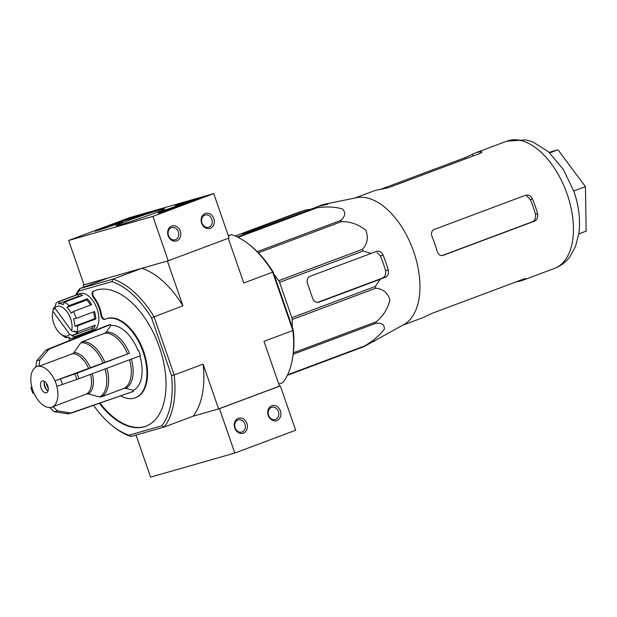 <?xml version="1.0" encoding="UTF-8"?>
<svg xmlns="http://www.w3.org/2000/svg" width="617" height="617" viewBox="0 0 617 617"><rect width="100%" height="100%" fill="white"/><g stroke="black" fill="none" stroke-linecap="round" stroke-linejoin="round"><path stroke-width="0.93" d="M373.532 341.648A73.114 40.791 -110.5 0 0 374.558 341.162L374.534 341.108M327.195 204.389L327.018 203.872A73.114 40.791 -110.5 0 0 324.411 204.258L356.611 197.702A67.939 37.907 69.5 0 1 413.737 251.813A67.939 37.907 69.5 0 1 404.073 324.457L363.829 346.685A75.968 42.388 69.5 0 0 364.647 345.944C372.907 341.07 379.44 335.54 384.237 329.362C384.746 324.789 381.992 322.753 375.977 323.254A75.968 42.388 69.5 0 0 376.262 321.781C383.373 315.858 387.923 308.515 389.905 299.762C387.592 292.612 382.864 288.771 375.722 288.239A75.968 42.388 69.5 0 0 375.391 286.442L380.165 279.277L385.532 277.218C387.993 275.899 388.887 273.478 388.224 269.945A73.114 40.791 -110.5 0 0 383.103 255.153C381.437 251.952 379.254 250.679 376.563 251.335L376.848 251.242M235.193 236.002L295.52 213.413L304.651 210.235L310.968 209.178M324.411 204.258A73.114 40.791 -110.5 0 0 318.596 206.279L318.603 206.317M304.651 210.235L242.211 233.897L258.353 228.876L319.39 206.024L325.637 204.767C328.337 204.119 328.799 203.826 327.018 203.872L328.097 203.942M319.39 206.024L315.68 207.651A75.968 42.388 69.5 0 1 316.822 207.836C326.154 206.387 334.715 206.764 342.497 208.962C345.998 212.772 345.304 216.636 340.414 220.547A75.968 42.388 69.5 0 1 341.571 221.603C350.626 221.588 358.708 224.472 365.804 230.249C368.611 237.638 367.431 244.016 362.264 249.384A75.968 42.388 69.5 0 1 363.128 251.034L371.195 253.394L376.563 251.335M237.352 236.982L315.68 207.651M238.054 237.329L316.822 207.836M257.274 251.674L340.414 220.547M258.346 252.769L341.571 221.603M375.391 286.442L291.856 317.716L279.601 282.316A75.968 42.388 69.5 0 0 278.737 280.666L362.264 249.384M279.601 282.316L363.128 251.034M291.856 317.716A75.968 42.388 69.5 0 1 292.196 319.521L375.722 288.239M293.368 352.824L376.262 321.781M293.198 354.251L375.977 323.254M287.615 374.789L364.647 345.944M287.36 375.321L363.829 346.685M292.319 327.272L292.196 319.521M278.737 280.666L273.956 274.241M371.195 253.394L310.158 276.246A5.877 4.867 74.1 0 0 307.513 283.504L312.634 298.296A5.877 4.867 74.1 0 0 318.819 302.23A5.877 4.867 74.1 0 0 319.12 302.129L380.165 279.277M317.562 302.384L382.378 278.12C385.108 276.717 386.165 274.249 385.532 270.716A68.14 38.015 -110.5 0 0 383.211 263.251A68.14 38.015 -110.5 0 0 380.404 255.924L376.964 252.399M525.476 195.288L434.175 229.47C431.576 230.835 430.867 233.203 432.039 236.581A67.939 37.907 69.5 0 1 434.838 243.908A67.939 37.907 69.5 0 1 437.16 251.374C438.317 254.713 440.307 256.04 443.137 255.353L534.438 221.171C537.168 219.768 538.225 217.3 537.584 213.767A67.939 37.907 -110.5 0 0 535.271 206.302A67.939 37.907 -110.5 0 0 532.463 198.975C530.767 195.79 528.437 194.563 525.476 195.288L525.784 195.18M516.668 281.668A67.939 37.907 -110.5 0 0 522.568 280.365A67.939 37.907 -110.5 0 0 525.021 279.27L524.82 278.691M525.854 278.614L525.021 279.27C526.509 278.344 525.931 278.321 523.301 279.185L432.008 313.367L424.589 316.876A67.939 37.907 69.5 0 1 422.136 317.971L402.6 325.29M380.388 189.419L465.048 157.721L472.46 154.219A67.939 37.907 -110.5 0 1 474.913 153.116L506.873 141.146A67.939 37.907 69.5 0 1 567.224 194.34A67.939 37.907 69.5 0 1 554.521 268.403C560.745 265.989 565.866 262.086 569.884 256.703L575.568 246.36L578.939 232.917C580.528 219.629 578.854 205.816 573.926 191.486L563.321 169.42L548.59 151.875L533.073 142.018L526.147 139.882L506.873 141.146M481.245 152.846L480.882 151.813A67.939 37.907 -110.5 0 0 474.913 153.116M480.882 151.813L482.016 152.037L479.787 153.51L388.486 187.699L380.458 189.419A67.939 37.907 69.5 0 0 374.488 190.722L354.952 198.034M441.988 255.6L532.286 221.781C535.024 220.385 536.08 217.909 535.463 214.377A64.021 35.724 -110.5 0 0 533.165 206.903A64.021 35.724 -110.5 0 0 530.342 199.584L526.756 196.013M48.265 388.186A6.263 3.494 69.5 0 1 46.452 383.342M47.748 385.918A6.263 3.494 69.5 0 1 46.576 392.751A6.263 3.494 69.5 0 1 41.1 388.108A6.263 3.494 69.5 0 1 42.18 381.013A6.263 3.494 69.5 0 1 47.748 385.918M30.85 387.63L32.77 393.176L33.866 392.936A21.541 12.016 69.5 0 0 49.776 407.482L54.219 411.724L68.371 413.853L132.67 391.656A35.439 19.775 69.5 0 0 133.588 391.294L133.257 390.33L125.667 388.317L123.971 388.386L101.288 396.885L99.592 396.955L88.231 393.924L86.534 393.993L52.993 406.742A21.711 12.116 69.5 0 1 49.83 407.644M54.982 380.805L54.89 380.828A21.541 12.016 69.5 0 0 38.979 366.282L72.582 353.703L73.932 352.631L80.827 342.759L82.177 341.695L104.859 333.203L106.209 332.131A29.894 16.682 69.5 0 1 129.393 353.333L76.971 373.162L54.982 380.805A21.711 12.116 69.5 0 1 56.903 386.35L56.81 386.373A21.541 12.016 69.5 0 1 52.931 406.58M38.979 366.282L39.804 360.066L48.488 349.862L50.154 348.644L110.489 324.588L110.821 325.552L106.209 332.131M47 349.546A34.074 19.011 69.5 0 1 47.524 349.322L45.326 350.764L36.642 360.968L35.825 367.184A21.541 12.016 69.5 0 0 31.945 387.383L30.873 387.623L31.883 387.137M129.393 353.333L54.89 380.828M56.903 386.35L78.891 378.707L140.406 355.739A35.439 19.775 69.5 0 0 138.486 350.194M133.588 391.294L72.359 412.758L70.33 412.927L57.381 410.822L52.993 406.742M50.154 348.644A34.074 19.011 69.5 0 0 47.524 349.322L107.813 325.29A35.439 19.775 69.5 0 1 110.489 324.588M137.938 350.348A34.429 19.212 -110.5 0 0 110.821 325.552M133.257 390.33A34.429 19.212 -110.5 0 0 139.874 355.94M54.72 307.829A15.664 8.738 69.5 0 1 67.091 311.801A15.664 8.738 69.5 0 1 71.564 330.905L54.72 307.829L55.152 305.77A17.623 9.833 69.5 0 1 55.561 305.338L55.985 303.263A19.582 10.921 69.5 0 1 58.407 301.636L79.709 293.661A19.582 10.921 69.5 0 1 97.1 308.986A19.582 10.921 69.5 0 1 93.445 330.334L72.143 338.309A19.582 10.921 69.5 0 1 70.87 338.633L69.011 337.298A17.623 9.833 69.5 0 1 64.261 336.442L66.119 337.777L67.214 337.36M74.996 337.237A72.444 40.421 -110.5 0 0 75.066 338.347M99.399 403.325A72.444 40.421 -110.5 0 0 145.867 426.239A72.444 40.421 -110.5 0 0 158.314 344.217A72.444 40.421 -110.5 0 0 95.057 290.545A72.444 40.421 -110.5 0 0 93.082 291.394A3.918 2.183 -110.5 0 0 93.422 297.44L94.031 297.217A3.918 2.183 -110.5 0 1 93.691 291.17A72.444 40.421 -110.5 0 1 95.357 290.437M86.658 332.872A23.492 13.111 -110.5 0 0 87.583 333.35M120.708 395.852A42.095 23.485 -110.5 0 0 135.223 397.818A42.095 23.485 -110.5 0 0 142.458 350.155A42.095 23.485 -110.5 0 0 105.7 318.966A42.095 23.485 -110.5 0 0 104.782 319.351A3.918 2.183 -110.5 0 1 104.697 319.39A3.918 2.183 -110.5 0 1 100.933 315.187A23.492 13.111 -110.5 0 0 93.422 297.44M75.636 295.188A84.19 46.977 69.5 0 1 79.763 288.617L112.98 279.123A84.19 46.977 69.5 0 1 153.988 316.614L174.195 374.966L171.495 375.483A82.231 45.882 69.5 0 1 161.839 425.807L129.015 435.186A82.231 45.882 69.5 0 1 112.919 426.216A82.231 45.882 69.5 0 1 93.591 405.361M171.495 375.483L151.535 317.84L182.902 305.785L167.392 261.006L141.895 268.295L112.98 279.123L111.901 281.599A82.231 45.882 69.5 0 1 151.535 317.84M76.462 294.872A82.231 45.882 69.5 0 1 79.076 290.977L111.901 281.599M69.351 340.623A82.231 45.882 69.5 0 1 69.05 337.329M75.336 331.445L76.917 333.604A17.623 9.833 -110.5 0 0 78.189 331.576M58.407 301.636A19.582 10.921 69.5 0 1 59.679 301.312L58.492 303.78A17.623 9.833 69.5 0 1 63.242 304.644L64.43 302.168A19.582 10.921 69.5 0 1 69.081 305.639L87.344 298.798A19.582 10.921 -110.5 0 1 91.632 304.667L73.369 311.508A19.582 10.921 69.5 0 1 75.798 316.968A19.582 10.921 69.5 0 1 76.253 318.357L94.509 311.523A19.582 10.921 -110.5 0 1 95.828 318.966L94.609 318.742A17.623 9.833 -110.5 0 0 93.483 311.909M76.253 318.357L73.516 318.711A17.623 9.833 69.5 0 1 74.827 326.154L77.565 325.807A19.582 10.921 69.5 0 1 76.994 332.031L74.372 331.098A17.623 9.833 69.5 0 1 74.179 331.823L71.564 330.905M73.369 311.508L71.225 313.266A17.623 9.833 69.5 0 0 66.937 307.397L69.081 305.639M77.565 325.807L95.828 318.966M76.994 332.031L95.249 325.19A19.582 10.921 -110.5 0 1 92.82 329.848L91.725 328.344A17.623 9.833 -110.5 0 0 93.406 325.884M72.143 338.309A19.582 10.921 69.5 0 0 74.564 336.681L92.82 329.848M66.119 337.777A19.582 10.921 69.5 0 1 63.474 336.118L60.79 334.028A15.664 8.738 69.5 0 1 52.661 312.318A15.664 8.738 69.5 0 1 52.892 311.323L53.324 309.264L55.237 308.546M52.661 312.318L53.317 308.978A19.582 10.921 69.5 0 1 53.556 307.914L54.797 307.451M59.679 301.312L77.943 294.471A19.582 10.921 -110.5 0 1 82.686 295.335L64.43 302.168M79.076 290.977L79.763 288.617L108.669 277.789L83.997 284.769M228.29 235.64L231.668 234.676L228.383 235.91M83.172 285.077L83.866 287.075M129.015 435.186L130.981 436.527L164.199 427.033L193.113 416.205L218.611 408.917L279.478 386.126L263.968 341.348L292.882 330.519L272.675 272.166L243.761 282.995L228.282 238.285M292.103 360.667A84.19 46.977 -110.5 0 0 292.882 330.519L293.229 329.894A82.231 45.882 -110.5 0 1 292.427 358.994L292.103 360.667A84.19 46.977 -110.5 0 1 282.887 382.586L278.784 384.121M161.839 425.807L164.199 427.033A84.19 46.977 69.5 0 0 174.195 374.966L203.101 364.138L218.611 408.917M293.229 329.894L273.269 272.251A82.231 45.882 -110.5 0 0 249.738 244.988L248.396 243.939A84.19 46.977 -110.5 0 0 231.668 234.676M273.269 272.251L272.675 272.166A84.19 46.977 -110.5 0 0 248.396 243.939M130.981 436.527A84.19 46.977 69.5 0 1 114.261 427.265L112.919 426.216M136.041 435.078L150.602 477.118L234.815 453.048L219.451 408.678L193.113 416.205A84.19 46.977 -110.5 0 0 203.101 364.138M182.902 305.785A84.19 46.977 -110.5 0 0 141.895 268.295M75.606 337.013A72.444 40.421 -110.5 0 0 75.667 338.101M100.016 403.109A72.444 40.421 -110.5 0 0 146.167 426.116M100.933 315.187L101.535 314.963A23.492 13.111 -110.5 0 0 94.031 297.217M101.535 314.963A3.918 2.183 -110.5 0 0 105.067 319.22M135.223 397.818L135.833 397.587A42.095 23.485 -110.5 0 0 143.067 349.924A42.095 23.485 -110.5 0 0 106.309 318.742L105.7 318.966M74.564 336.681L71.942 335.748A17.623 9.833 69.5 0 0 72.351 335.316L69.744 334.391A15.664 8.738 69.5 0 1 60.79 334.028M69.744 334.391L52.892 311.323M53.556 307.914L53.131 309.989A17.623 9.833 69.5 0 1 53.324 309.264M72.351 335.316L76.917 333.604M74.179 331.823L75.266 331.414M71.942 335.748L91.725 328.344M80.071 296.314A17.623 9.833 -110.5 0 0 78.274 296.376L77.943 294.471M58.492 303.78L78.274 296.376M90.568 305.068A17.623 9.833 -110.5 0 0 86.719 299.985L87.344 298.798M66.937 307.397L86.719 299.985M74.827 326.154L94.609 318.742M48.026 391.07A6.263 3.494 69.5 0 1 47.455 390.684A6.263 3.494 69.5 0 1 44.2 381.992A6.263 3.494 69.5 0 1 44.378 381.329M47.841 390.954A7.443 4.149 69.5 0 1 44.316 381.53M578.8 233.897L586.15 231.144L585.433 186.65L557.976 149.792L549.716 152.893M557.976 149.792L549.099 152.33M585.433 186.65L573.764 191.023M243.391 433.134A7.828 6.494 74.1 0 0 244.818 420.061A7.828 6.494 74.1 0 0 234.283 424.01A7.828 6.494 74.1 0 0 243.391 433.134M276.871 420.593A7.828 6.494 74.1 0 0 278.298 407.528A7.828 6.494 74.1 0 0 267.755 411.477A7.828 6.494 74.1 0 0 276.871 420.593M234.815 453.048L295.682 430.257L280.319 385.887L279.478 386.126M219.451 408.678L280.319 385.887M275.583 419.421A6.347 5.26 74.1 0 0 278.506 411.778A6.347 5.26 74.1 0 0 271.765 407.328A6.347 5.26 74.1 0 0 268.449 414.871A6.347 5.26 74.1 0 0 275.251 419.529A6.347 5.26 74.1 0 0 275.583 419.421M242.111 431.962A6.347 5.26 74.1 0 0 245.034 424.319A6.347 5.26 74.1 0 0 238.285 419.861A6.347 5.26 74.1 0 0 234.969 427.411A6.347 5.26 74.1 0 0 241.779 432.07A6.347 5.26 74.1 0 0 242.111 431.962M68.649 240.46L129.516 217.67L213.737 193.599L152.869 216.397L68.649 240.46L84.012 284.83L168.233 260.767L152.869 216.397M179.871 205.978A14.762 0.548 160.9 0 1 165.541 210.975A14.762 0.548 160.9 0 1 157.983 213.081A14.762 0.548 160.9 0 1 171.75 207.728A14.762 0.548 160.9 0 1 185.879 203.417A14.762 0.548 160.9 0 1 179.871 205.978M116.706 224.025A14.762 0.548 160.9 0 1 102.376 229.023A14.762 0.548 160.9 0 1 94.817 231.128A14.762 0.548 160.9 0 1 108.592 225.783A14.762 0.548 160.9 0 1 122.721 221.464A14.762 0.548 160.9 0 1 116.706 224.025M154.204 213.312A25.76 0.956 160.9 0 1 129.593 221.896A25.76 0.956 160.9 0 1 116.035 225.729A25.76 0.956 160.9 0 1 140.036 216.366A25.76 0.956 160.9 0 1 164.685 208.885A25.76 0.956 160.9 0 1 154.204 213.312M117.508 222.56L130.588 217.662L152.16 211.492L148.396 213.035A39.156 1.45 160.9 0 0 138.563 216.405L117.508 222.56M175.128 206.093L174.804 206.047A39.156 1.45 160.9 0 0 177.696 204.659L206.626 195.975L192.882 201.019L175.128 206.093M168.233 260.767L229.1 237.977L213.737 193.599M205.16 213.521A7.828 6.494 74.1 0 0 203.733 226.586A7.828 6.494 74.1 0 0 214.276 222.644A7.828 6.494 74.1 0 0 205.16 213.521M171.688 226.053A7.828 6.494 74.1 0 0 170.253 239.126A7.828 6.494 74.1 0 0 180.796 235.177A7.828 6.494 74.1 0 0 171.688 226.053M130.742 218.78L138.285 215.726L130.65 218.534M138.524 216.42L138.285 215.726M171.372 227.688A6.347 5.26 74.1 0 0 168.449 235.324A6.347 5.26 74.1 0 0 175.189 239.782A6.347 5.26 74.1 0 0 178.506 232.231A6.347 5.26 74.1 0 0 171.703 227.58A6.347 5.26 74.1 0 0 171.372 227.688M204.852 215.148A6.347 5.26 74.1 0 0 201.929 222.791A6.347 5.26 74.1 0 0 208.669 227.249A6.347 5.26 74.1 0 0 211.986 219.698A6.347 5.26 74.1 0 0 205.183 215.04A6.347 5.26 74.1 0 0 204.852 215.148M109.294 226.385L102.368 228.521L114.037 224.326L109.294 226.385M115.294 224.434A12.139 0.447 160.9 0 1 103.317 228.598A12.139 0.447 160.9 0 1 97.301 230.249A12.139 0.447 160.9 0 1 108.623 225.868A12.139 0.447 160.9 0 1 120.222 222.313A12.139 0.447 160.9 0 1 115.294 224.434M108.407 226.686L108.245 226.215M172.451 208.33L165.533 210.474L177.202 206.271L172.451 208.33M178.46 206.379A12.139 0.447 160.9 0 1 166.482 210.551A12.139 0.447 160.9 0 1 160.466 212.202A12.139 0.447 160.9 0 1 171.788 207.821A12.139 0.447 160.9 0 1 183.388 204.258A12.139 0.447 160.9 0 1 178.46 206.379M171.572 208.639L171.41 208.16M318.503 302.307L319.12 302.129M382.378 278.12L385.532 277.218M35.763 367.022A21.711 12.116 69.5 0 1 38.925 366.12M33.773 392.96A21.711 12.116 69.5 0 1 31.853 387.414M72.582 353.703A21.541 12.016 69.5 0 1 88.493 368.249M90.552 374.357A21.541 12.016 69.5 0 1 86.534 393.993M73.932 352.631A22.065 12.309 69.5 0 1 90.298 367.593M92.357 373.678A22.065 12.309 69.5 0 1 88.231 393.924M80.827 342.759A28.845 16.096 69.5 0 1 103.101 363.128M105.091 368.927A28.845 16.096 69.5 0 1 99.592 396.955M82.177 341.695A29.369 16.389 69.5 0 1 104.905 362.48M106.895 368.256A29.369 16.389 69.5 0 1 101.288 396.885M104.859 333.203A29.369 16.389 69.5 0 1 127.588 353.981M129.578 359.78A29.369 16.389 69.5 0 1 123.971 388.386M131.382 359.109A29.894 16.682 69.5 0 1 125.667 388.317M93.082 291.394L93.691 291.17M45.326 350.764A33.526 18.703 69.5 0 1 48.488 349.862M36.642 360.968A27.032 15.086 69.5 0 1 39.804 360.066M72.359 412.758A34.074 19.011 69.5 0 1 71.418 413.135M70.33 412.927A33.526 18.703 69.5 0 1 67.168 413.83M57.381 410.822A27.032 15.086 69.5 0 1 54.219 411.724M60.505 378.992A27.032 15.086 69.5 0 1 62.425 384.538M74.827 373.941A33.526 18.703 69.5 0 1 76.747 379.486M76.971 373.162A34.074 19.011 69.5 0 1 78.891 378.707M532.286 221.781L534.438 221.171M535.463 214.377L537.584 213.767M530.342 199.584L532.463 198.975M473.085 156.016L472.46 154.219M465.449 158.877L465.048 157.721M385.532 270.716L388.224 269.945M380.404 255.924L383.103 255.153M125.721 220.207L125.444 219.397M130.866 218.449L130.588 217.662M177.92 205.291L177.696 204.659M184.761 203.34L184.39 202.283M522.568 280.365L554.521 268.403M97.301 230.249L97.108 230.65M120.222 222.313L120.624 222.506M160.466 212.202L160.273 212.595M183.388 204.258L183.789 204.451"/></g></svg>
